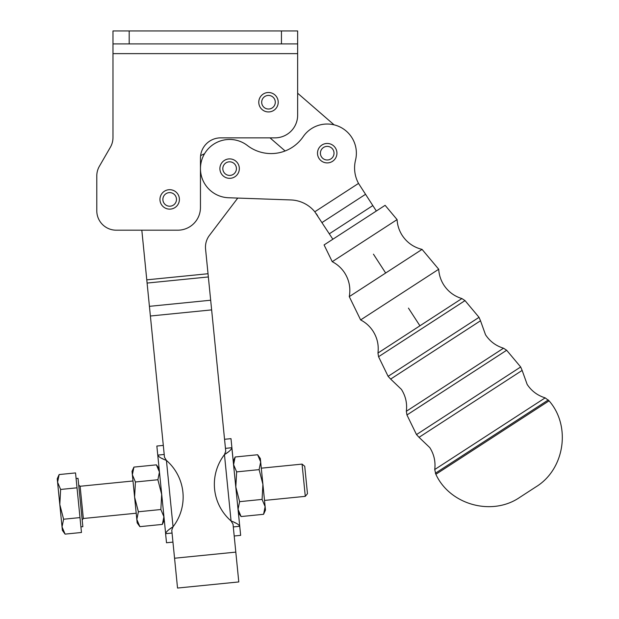 <?xml version="1.0" encoding="UTF-8"?>
<svg xmlns="http://www.w3.org/2000/svg" width="619" height="619" viewBox="0 0 619 619"><rect width="100%" height="100%" fill="white"/><g stroke="black" fill="none" stroke-linecap="round" stroke-linejoin="round"><path stroke-width="0.93" d="M364.661 240.644L397.089 219.606L385.111 205.322L324.077 244.931L332.241 261.69L364.661 240.644M399.673 294.59L438.716 269.25L422.065 249.395L349.271 296.633L360.629 319.93L399.673 294.59M305.291 496.345L307.465 493.691L307.287 491.85L304.734 466.285L302.072 464.111L305.291 496.345L264.514 500.415M76.091 478.526L78.025 478.332L82.853 526.684L80.919 526.877M65.088 534.12L62.38 530.359L59.811 504.57L63.602 519.225L62.039 526.901L65.088 534.12L81.476 532.479L79.99 517.592L63.602 519.225M165.613 533.307L157.76 455.112L164.205 454.47L164.484 457.232L141.821 230.191L116.225 230.191A19.437 19.437 0 0 1 96.788 210.754A19.437 19.437 0 0 0 116.225 230.191L177.777 230.191A22.679 22.679 0 0 0 200.455 207.512L200.455 158.108A20.249 20.249 0 0 1 220.704 137.859L274.975 137.859A22.679 22.679 0 0 0 297.646 115.18A22.679 22.679 0 0 1 274.975 137.859M177.777 230.191A22.679 22.679 0 0 0 200.455 207.512M99.388 166.263L110.383 147.229L99.388 166.263A19.437 19.437 0 0 0 96.788 175.982L96.788 210.754L96.788 175.982M112.325 142.54A19.437 19.437 0 0 0 112.983 137.511A19.437 19.437 0 0 1 110.383 147.229M200.455 158.108A20.249 20.249 0 0 1 200.61 155.609L204.556 153.705M112.983 30.95L297.646 30.95L297.646 43.91L112.983 43.91L112.983 30.95M171.765 530.251L172.043 533.044L165.598 533.686C166.008 531.914 168.492 529.609 173.049 526.769L171.765 530.251L177.537 588.05L238.787 581.937L233.015 524.138L231.073 520.981C236.102 522.862 238.988 524.626 239.746 526.289L233.293 526.931L233.023 524.169M206.204 241.882A19.437 19.437 0 0 1 209.423 235.406A19.437 19.437 0 0 0 205.57 249.086L225.734 451.15L225.455 448.357L231.901 447.715C231.498 449.487 229.015 451.793 224.457 454.632A48.599 48.599 0 0 0 231.073 520.981L224.457 454.632L225.734 451.15M332.852 239.236L314.8 211.783A32.397 32.397 0 0 0 290.884 199.945L228.589 197.755A29.155 29.155 0 0 1 200.479 167.587A29.155 29.155 0 0 1 247.399 145.511A38.873 38.873 0 0 0 303.171 136.691A29.155 29.155 0 0 1 355.523 160.166A32.397 32.397 0 0 0 358.525 183.41L376.337 211.017M164.484 457.263L166.426 460.42L173.049 526.769A48.599 48.599 0 0 0 166.426 460.42C161.404 458.54 158.51 456.776 157.76 455.112L156.855 446.044L163.3 445.401M235.762 165.691A6.801 6.801 0 0 1 232.543 174.759A6.801 6.801 0 0 1 223.474 171.54A6.801 6.801 0 0 1 226.693 162.472A6.801 6.801 0 0 1 235.762 165.691M225.432 159.841A9.718 9.718 0 0 0 220.844 172.794A9.718 9.718 0 0 0 233.796 177.39A9.718 9.718 0 0 0 238.392 164.437A9.718 9.718 0 0 0 225.432 159.841M169.931 192.617A6.801 6.801 0 0 1 176.477 199.666A6.801 6.801 0 0 1 169.436 206.212A6.801 6.801 0 0 1 162.882 199.171A6.801 6.801 0 0 1 169.931 192.617M159.965 199.063A9.718 9.718 0 0 0 169.327 209.129A9.718 9.718 0 0 0 179.394 199.767A9.718 9.718 0 0 0 170.032 189.7A9.718 9.718 0 0 0 159.965 199.063M332.751 149.233A6.801 6.801 0 0 1 331.165 158.727A6.801 6.801 0 0 1 321.679 157.141A6.801 6.801 0 0 1 323.265 147.647A6.801 6.801 0 0 1 332.751 149.233M321.571 145.272A9.718 9.718 0 0 0 319.303 158.835A9.718 9.718 0 0 0 332.86 161.095A9.718 9.718 0 0 0 335.127 147.539A9.718 9.718 0 0 0 321.571 145.272M264.793 107.938A6.801 6.801 0 0 1 262.781 98.529A6.801 6.801 0 0 1 272.19 96.51A6.801 6.801 0 0 1 274.202 105.919A6.801 6.801 0 0 1 264.793 107.938M276.654 107.505A9.718 9.718 0 0 0 273.776 94.065A9.718 9.718 0 0 0 260.336 96.943A9.718 9.718 0 0 0 263.214 110.383A9.718 9.718 0 0 0 276.654 107.505M139.879 526.653L137.17 522.893L134.602 497.103L138.385 511.766L136.83 519.434L139.879 526.653L162.348 524.409L163.911 516.733L160.863 509.522L161.675 494.403L157.891 479.74L159.447 472.065L156.406 464.854L133.928 467.097L132.373 474.765L132.025 471.314L133.928 467.097M257.628 454.748L260.328 458.509L262.905 484.298L259.113 469.635L260.676 461.967L257.628 454.748L235.158 456.992L233.595 464.668L236.644 471.879L235.824 486.998L239.615 501.661L238.052 509.336L241.101 516.548L263.57 514.304L265.133 506.636L265.474 510.087L263.57 514.304M549.061 400.833L545.169 397.862L489.946 433.695L434.731 469.527L435.861 474.293L549.061 400.833C571.291 426.12 564.652 469.442 535.868 486.913L519.852 497.312C492.167 516.486 449.897 504.903 435.861 474.293M520.672 366.974L506.651 350.261L503.526 348.211L454.934 379.741L406.343 411.279L406.946 414.97L416.502 434.577L520.672 366.974L522.142 370.41L419.04 437.324L416.502 434.577M479.036 317.33L465.016 300.61L461.89 298.559L377.961 353.031L378.557 356.722L388.113 376.337L479.036 317.33L480.506 320.766L390.651 379.076L388.113 376.337M262.905 484.298L265.133 506.636L262.085 499.417L262.905 484.298M262.085 499.417L239.615 501.661M259.113 469.635L236.644 471.879M134.602 497.103L132.373 474.765L135.414 481.984L134.602 497.103M135.414 481.984L157.891 479.74M138.385 511.766L160.863 509.522M171.525 527.852L170.194 528.796M161.513 458.207L163.215 458.989M172.949 542.112L166.503 542.755L165.598 533.686M225.974 453.549L227.312 452.605M231.885 448.094L240.652 535.358L234.199 536M224.55 439.289L230.995 438.647L234.052 469.272M239.746 526.289L238.052 509.336M235.994 523.194L234.284 522.405M270.016 137.859L285.119 150.966A38.873 38.873 0 0 1 247.399 145.511M334.113 124.86L297.646 93.214M317.663 215.83L316.317 213.756M209.423 235.406L237.758 198.072M116.225 230.191A19.437 19.437 0 0 1 102.483 224.496M112.983 137.511L112.983 53.629L297.646 53.629L297.646 115.18M112.983 43.91L112.983 53.629M297.646 43.91L297.646 53.629M57.582 482.232L60.623 489.451L59.811 504.57L57.234 478.773L59.138 474.556L57.582 482.232M79.99 517.592L75.533 472.924L59.138 474.556M77.019 487.811L60.623 489.451M136.211 513.221L83.341 518.498L80.122 486.263L78.706 485.103M281.452 43.91L281.452 30.95M373.443 254.177L385.668 273.01M408.455 308.123L419.922 325.795M435.35 473.264L548.326 399.944M406.946 414.97L506.651 350.261M378.557 356.722L465.016 300.61M174.558 558.23L235.808 552.117M150.386 316.007L211.636 309.895M329.323 233.804L372.808 205.585M365.504 194.327L322.019 222.546M314.8 211.783L358.525 183.41M146.78 279.842L208.03 273.73M147.098 283.061L208.348 276.948M149.419 306.335L210.669 300.223M129.185 30.95L129.185 43.91M422.065 249.395C413.67 247.314 407.07 242.671 402.257 235.483C399.147 230.639 397.421 225.347 397.089 219.606M461.89 298.559C454.292 296.23 448.295 291.75 443.893 285.127C440.782 280.283 439.057 274.991 438.716 269.25M503.526 348.211C495.927 345.874 489.931 341.402 485.528 334.778L480.506 320.766M545.169 397.862C537.563 395.526 531.559 391.046 527.164 384.422L522.142 370.41M434.731 469.527C435.691 461.635 434.051 454.331 429.795 447.614L419.04 437.324M406.343 411.279C407.31 403.387 405.662 396.09 401.406 389.366L390.651 379.076M377.961 353.031C378.921 345.139 377.273 337.842 373.017 331.126C369.868 326.306 365.736 322.576 360.629 319.93M349.271 296.633C350.787 288.121 349.248 280.198 344.636 272.878C341.479 268.066 337.347 264.336 332.241 261.69M233.247 461.209L235.158 456.992M238.4 512.787L241.101 516.548M261.295 468.181L302.072 464.111M164.252 520.192L162.348 524.409M159.106 468.614L156.406 464.854M80.122 486.263L132.992 480.986M83.341 518.498L82.18 519.914"/></g></svg>
